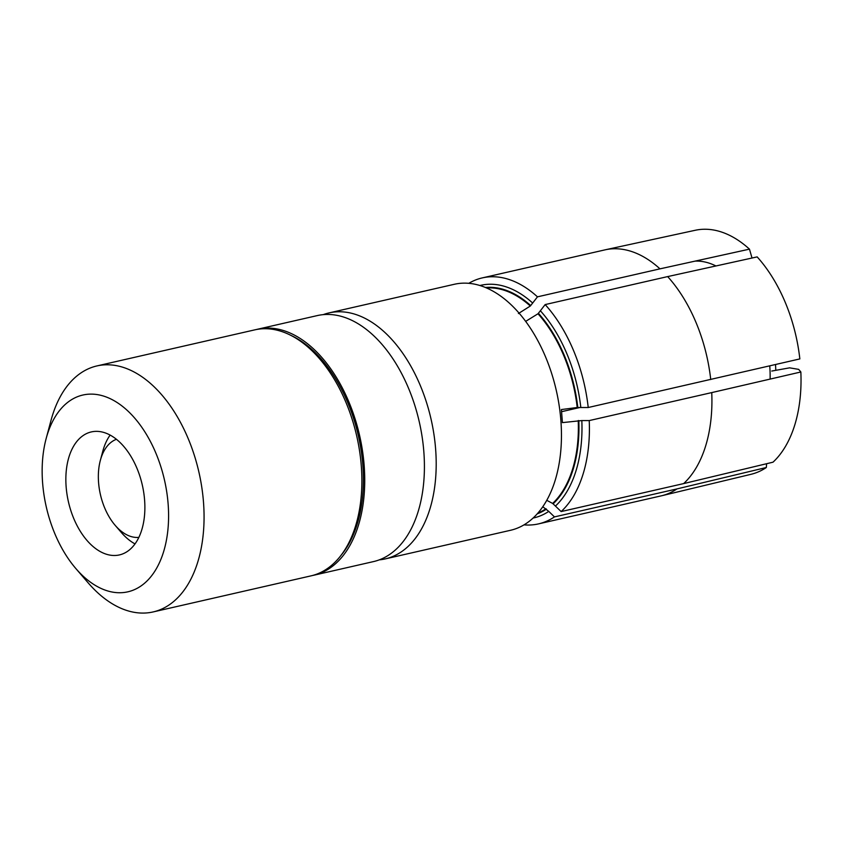 <?xml version="1.0" encoding="UTF-8"?>
<svg xmlns="http://www.w3.org/2000/svg" width="843" height="843" viewBox="0 0 843 843"><rect width="100%" height="100%" fill="white"/><g stroke="black" fill="none" stroke-linecap="round" stroke-linejoin="round"><path stroke-width="1.26" d="M313.796 575.232L373.481 561.596A126.176 75.754 -102.9 0 0 392.859 552.091A126.176 75.754 -102.9 0 0 414.577 404.661A126.176 75.754 -102.9 0 0 317.284 315.588L257.6 329.223A126.176 75.754 77.1 0 1 354.892 418.297A126.176 75.754 77.1 0 1 333.175 565.727A126.176 75.754 77.1 0 1 313.796 575.232A126.176 75.754 77.1 0 1 312.374 575.527M323.259 314.629A126.176 75.754 77.1 0 1 329.065 312.901A126.176 75.754 77.1 0 1 426.358 401.963A126.176 75.754 77.1 0 1 404.64 549.404A126.176 75.754 77.1 0 1 385.262 558.898A126.176 75.754 77.1 0 1 379.287 559.857M580.816 407.506L577.213 407.506A115.965 69.632 -102.9 0 0 563.798 355.704A115.965 69.632 -102.9 0 0 537.992 313.765L540.363 310.772A119.274 71.613 77.1 0 1 580.816 407.506L588.224 407.517L799.838 358.918A125.164 75.153 -102.9 0 0 785.297 302.489A125.164 75.153 -102.9 0 0 757.162 256.894L667.667 276.588A126.176 75.754 77.1 0 1 710.733 379.529M577.792 407.496A116.46 69.927 -102.9 0 0 564.325 355.451A116.46 69.927 -102.9 0 0 538.403 313.311M479.962 285.503A119.274 71.613 77.1 0 1 532.671 303.037L530.3 306.03A115.965 69.632 -102.9 0 0 486.527 287.937M530.3 306.03L518.413 313.543M525.684 321.373L537.992 313.765M577.213 407.506L561.406 409.55L562.418 422.617L581.828 420.573A119.274 71.613 77.1 0 1 555.442 506.074L561.143 511.575L683.662 483.587L773.01 462.185A125.164 75.153 -102.9 0 0 800.85 371.984L711.745 392.596A126.176 75.754 77.1 0 1 683.662 483.587M555.442 506.074L552.65 503.44A115.965 69.632 -102.9 0 0 578.224 420.573M552.65 503.44L546.749 500.32M385.262 558.898L510.521 530.289A126.176 75.754 -102.9 0 0 529.899 520.784A126.176 75.754 -102.9 0 0 551.617 373.354A126.176 75.754 -102.9 0 0 454.324 284.281L329.065 312.901M46.154 438.56L51.023 420.351A126.176 75.754 77.1 0 1 77.556 375.43A126.176 75.754 77.1 0 1 96.934 365.925L254.755 329.866A126.176 75.754 77.1 0 1 289.549 334.713L292.279 336.03A124.069 74.49 77.1 0 1 358.317 435.631A124.069 74.49 77.1 0 1 342.079 554.03L340.193 556.401A126.176 75.754 77.1 0 1 330.34 566.37A126.176 75.754 77.1 0 1 310.962 575.874L153.141 611.934A126.176 75.754 77.1 0 1 88.146 582.84L75.849 568.551A100.939 60.601 -102.9 0 0 143.352 584.22A100.939 60.601 -102.9 0 0 155.892 453.165A100.939 60.601 -102.9 0 0 67.387 402.617A100.939 60.601 -102.9 0 0 46.154 438.56A100.939 60.601 -102.9 0 0 75.849 568.551M289.549 334.713A126.176 75.754 77.1 0 1 356.715 436A126.176 75.754 77.1 0 1 340.193 556.401M96.934 365.925A126.176 75.754 77.1 0 1 194.227 454.999A126.176 75.754 77.1 0 1 172.52 602.429A126.176 75.754 77.1 0 1 153.141 611.934M81.623 436.674A63.088 37.882 -102.9 0 0 70.77 510.384A63.088 37.882 -102.9 0 0 119.411 554.926A63.088 37.882 -102.9 0 0 129.105 550.173A63.088 37.882 -102.9 0 0 139.959 476.453A63.088 37.882 -102.9 0 0 91.318 431.922A63.088 37.882 -102.9 0 0 81.623 436.674M579.973 407.485L561.638 411.679M256.188 329.571A126.176 75.754 77.1 0 1 257.6 329.223M752.019 258.021L749.469 249.149A125.164 75.153 -102.9 0 0 695.243 230.276L605.285 249.791A126.176 75.754 77.1 0 1 659.974 268.854L749.469 249.149M532.671 303.037L537.465 296.841L659.974 268.854M667.667 276.588L545.158 304.576L540.363 310.772M711.745 392.596L589.225 420.583L581.828 420.573M771.766 371.046L789.628 367.843L798.669 369.36L800.85 371.984M542.776 506.738L548.761 511.395A119.274 71.613 77.1 0 1 533.082 518.055M766.603 463.713L766.329 467.507L676.971 488.908L554.462 516.896L548.761 511.395M468.813 283.311A126.176 75.754 77.1 0 1 482.291 277.895A126.176 75.754 77.1 0 1 537.465 296.841M545.158 304.576A126.176 75.754 77.1 0 1 588.224 407.517M589.225 420.583A126.176 75.754 77.1 0 1 561.143 511.575M554.462 516.896A126.176 75.754 77.1 0 1 538.487 523.893A126.176 75.754 77.1 0 1 523.998 524.862M538.487 523.893L661.007 495.905A126.176 75.754 -102.9 0 0 661.492 495.8L750.997 474.314A125.164 75.153 -102.9 0 0 766.329 467.507M530.7 305.577A116.46 69.927 -102.9 0 0 485.484 287.495M553.113 503.819A116.46 69.927 -102.9 0 0 578.804 420.562M537.191 513.861A116.46 69.927 -102.9 0 0 546.422 509.14M537.95 513.008A115.965 69.632 -102.9 0 0 545.958 508.772M116.439 439.287A50.464 30.306 -102.9 0 0 110.96 442.406A50.464 30.306 -102.9 0 0 100.349 460.373A50.464 30.306 -102.9 0 0 115.196 525.368A50.464 30.306 -102.9 0 0 138.842 537.381M135.006 543.904A63.088 37.882 77.1 0 1 121.35 532.513L115.196 525.368M100.349 460.373L102.783 451.268A63.088 37.882 77.1 0 1 110.148 435.083M482.291 277.895L604.8 249.907A126.176 75.754 77.1 0 1 605.285 249.791M661.492 495.8A126.176 75.754 -102.9 0 0 676.971 488.908M770.123 379.097A95.68 57.45 -102.9 0 0 769.754 365.883M715.949 265.966A95.68 57.45 -102.9 0 0 695.022 261.13M775.539 364.545L775.802 370.33"/></g></svg>
